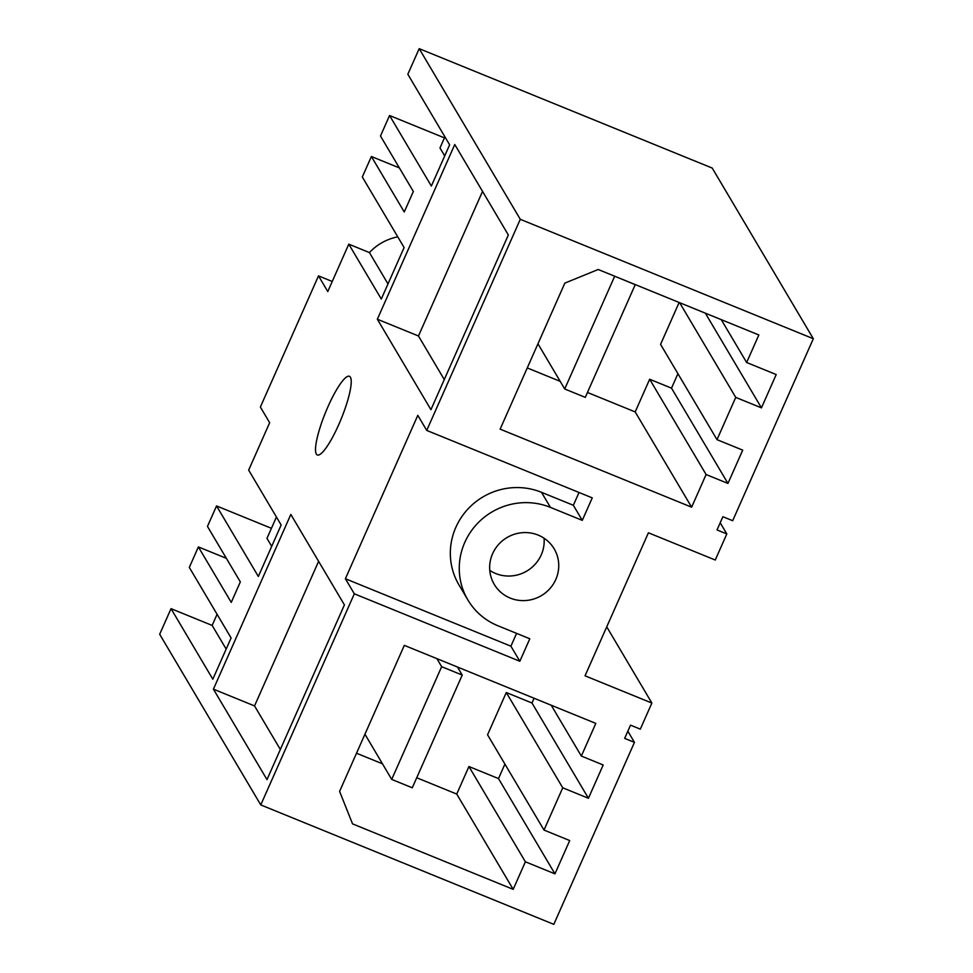 <?xml version="1.0" encoding="UTF-8"?>
<svg xmlns="http://www.w3.org/2000/svg" width="973" height="973" viewBox="0 0 973 973"><rect width="100%" height="100%" fill="white"/><g stroke="black" fill="none" stroke-linecap="round" stroke-linejoin="round"><path stroke-width="1.46" d="M217.088 614.304L212.15 625.42L171.029 608.66L159.681 634.274L260.776 804.926L553.807 924.35L634.457 742.363L627.84 731.197M813.319 338.726L712.224 168.074L419.193 48.65L520.287 219.302L813.319 338.726L732.681 520.713L722.878 516.724L717.028 529.944L726.819 533.934L720.202 522.769M606.738 626.855L651.874 703.053L585.041 675.809L648.419 532.79L715.252 560.022L726.819 533.934M634.457 742.363L624.666 738.373L630.516 725.153L640.319 729.142L651.874 703.053M550.426 507.383L541.499 492.314A65.459 63.427 149.4 0 0 466.991 510.059A65.459 63.427 149.4 0 0 458.952 584.87L467.879 599.952A65.459 63.427 149.4 0 1 475.931 525.128A65.459 63.427 149.4 0 1 550.426 507.383L582.28 520.36L592.253 497.872L426.733 430.419L520.287 219.302M467.879 599.952A65.459 63.427 149.4 0 0 497.957 625.785L529.811 638.762L519.837 661.263L510.91 646.194L516.59 633.374M260.776 804.926L354.33 593.81L519.837 661.263M562.735 787.802L588.434 798.274L603.187 764.973L581.343 756.07L595.817 723.401L404.318 645.367L339.601 791.39L352.53 823.863L513.185 889.346L525.384 861.798L554.951 873.851L569.704 840.55L544.004 830.066L562.735 787.802L506.288 692.533L531.988 703.005L534.092 698.249M496.789 588.057A34.833 33.739 149.4 0 0 543.36 594.369A34.833 33.739 149.4 0 0 554.16 548.833A34.833 33.739 149.4 0 0 551.594 545.123A34.833 33.739 149.4 0 0 505.036 538.811A34.833 33.739 149.4 0 0 494.235 584.335A34.833 33.739 149.4 0 0 496.789 588.057M746.644 362.503L776.199 374.556L761.445 407.857L735.734 397.385L717.004 439.65L742.715 450.134L727.95 483.435L706.106 474.532L691.633 507.188L500.134 429.142L564.839 283.119L598.188 269.497L758.843 334.967L746.644 362.503L721.248 319.643M171.029 608.66L212.819 679.215L231.1 637.96L189.309 567.417L198.383 546.923L231.258 602.396L240.331 581.903L207.468 526.429L216.553 505.936L258.344 576.478L281.161 524.994L248.662 470.117L269.655 422.72L260.375 407.042L318.499 275.882L327.779 291.559L348.784 244.162L381.294 299.039L404.111 247.543L362.309 177.001L371.394 156.507L404.257 211.98L413.343 191.486L380.479 136.013L389.565 115.507L431.355 186.062L449.635 144.819L407.833 74.264L419.193 48.65M354.33 593.81L345.391 578.74L510.91 646.194M426.733 430.419L417.806 415.337L345.391 578.74M213.415 689.152L290.83 514.437L344.418 604.89L266.991 779.604L213.415 689.152L254.537 705.924L318.609 561.336M316.347 454.063A42.484 8.465 -67.8 0 0 317.332 454.975A42.484 8.465 -67.8 0 0 339.991 421.771A42.484 8.465 -67.8 0 0 350.402 377.208A42.484 8.465 -67.8 0 0 349.404 376.283A42.484 8.465 -67.8 0 0 326.758 409.499A42.484 8.465 -67.8 0 0 316.347 454.063M430.93 409.682L508.344 234.967L454.768 144.515L377.342 319.229L430.93 409.682M212.15 625.42L226.174 649.088M332.243 281.489L318.499 275.882M544.004 830.066L487.558 734.797L506.288 692.533M554.951 873.851L498.504 778.582L504.914 764.109M525.384 861.798L468.937 766.529L498.504 778.582M513.185 889.346L456.738 794.065L468.937 766.529M356.519 753.224L382.462 763.805M416.712 777.755L456.738 794.065M581.343 756.07L551.229 705.23M588.434 798.274L531.988 703.005M271.698 546.352L266.967 538.373L276.429 517.004M271.431 528.303L216.553 505.936M198.383 546.923L226.368 558.32M280.346 749.478L254.537 705.924M348.784 244.162L369.424 252.579A50.985 49.404 -30.6 0 1 397.775 236.853M371.394 156.507L399.38 167.903M389.565 115.507L444.442 137.874M444.904 136.828L439.978 147.957L444.71 155.935M761.445 407.857L705.34 313.16M735.734 397.385L679.64 302.688M717.004 439.65L660.57 344.381L679.13 302.481M727.95 483.435L671.516 388.154L677.926 373.681M671.516 388.154L649.66 379.251L706.106 474.532M691.633 507.188L635.187 411.92L649.66 379.251M635.187 411.92L587.461 392.46M560.193 381.355L527.257 367.928M369.424 252.579L387.996 283.921M482.535 191.401L418.463 335.989L377.342 319.229M418.463 335.989L444.272 379.555M582.28 520.36L573.352 505.291L579.032 492.484M541.499 492.314L573.352 505.291M489.772 570.385A34.833 33.739 149.4 0 0 526.843 571.042A34.833 33.739 149.4 0 0 544.065 538.215M436.889 658.636L441.657 666.687L462.224 675.067L412.272 787.789L391.705 779.409L364.936 734.214M457.456 667.016L462.224 675.067M441.657 666.687L391.705 779.409M614.62 276.198L635.235 284.651L585.284 397.361L564.717 388.981L537.947 343.797M614.668 276.271L564.717 388.981"/></g></svg>
